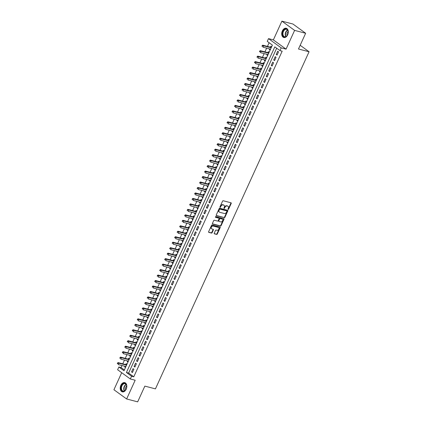 <?xml version="1.0" encoding="UTF-8"?>
<svg xmlns="http://www.w3.org/2000/svg" width="423" height="423" viewBox="0 0 423 423"><rect width="100%" height="100%" fill="white"/><g stroke="black" fill="none" stroke-linecap="round" stroke-linejoin="round"><path stroke-width="0.63" d="M228.134 209.448A0.423 0.301 126 0 0 228.61 209.147L231.212 203.442A0.603 0.434 126 0 0 231.021 202.791L223.222 200.761A0.603 0.434 126 0 0 222.546 201.189L219.944 206.895A0.423 0.301 126 0 0 220.552 207.053L220.885 206.313A1.925 1.385 126 0 1 223.058 204.954L223.709 205.123A1.925 1.385 126 0 1 224.053 205.287A1.925 1.385 126 0 1 224.312 207.207L223.973 207.942A0.423 0.301 126 0 0 224.581 208.1L224.914 207.36A1.925 1.385 126 0 1 227.088 206.006L227.738 206.175A1.925 1.385 126 0 1 228.087 206.334A1.925 1.385 126 0 1 228.341 208.253L228.002 208.994A0.423 0.301 126 0 0 228.134 209.448M227.96 209.189A0.423 0.301 126 0 0 228.267 208.899L230.868 203.193A0.603 0.434 126 0 0 230.91 202.765M219.897 207.09A0.423 0.301 126 0 0 220.209 206.805L220.542 206.064L220.885 206.313M223.926 208.142A0.423 0.301 126 0 0 224.238 207.852L224.571 207.111L224.914 207.36M126.202 389.192A4.775 3.188 -75.4 0 0 124.727 382.619A4.775 3.188 -75.4 0 0 120.846 385.295A4.775 3.188 -75.4 0 0 122.321 391.867A4.775 3.188 -75.4 0 0 126.202 389.192M287.693 34.834A4.775 3.188 -75.4 0 0 286.218 28.262A4.775 3.188 -75.4 0 0 282.337 30.937A4.775 3.188 -75.4 0 0 283.812 37.51A4.775 3.188 -75.4 0 0 287.693 34.834M214.239 233.184A0.603 0.434 126 0 0 214.429 233.834L216.613 234.405A0.603 0.434 126 0 0 217.295 233.982L220.182 227.643A0.603 0.434 126 0 0 219.992 226.992L212.193 224.962A0.603 0.434 126 0 0 211.516 225.385L208.629 231.725A0.603 0.434 126 0 0 208.814 232.375L211.458 233.062A0.603 0.434 126 0 0 212.135 232.639L213.372 229.927A0.603 0.434 126 0 0 213.187 229.277L211.875 228.933A1.607 1.158 126 0 1 211.585 228.801A1.607 1.158 126 0 1 211.468 227.003A1.607 1.158 126 0 1 213.181 226.062L218.321 227.4A1.607 1.158 126 0 1 218.612 227.532A1.607 1.158 126 0 1 218.723 229.329A1.607 1.158 126 0 1 217.01 230.271L216.153 230.049A0.603 0.434 126 0 0 215.476 230.472L214.239 233.184M131.569 376.232L130.321 378.971L117.615 369.728L118.858 366.995L124.013 370.738L272.407 45.113L267.257 41.369L268.505 38.63L281.21 47.873L279.963 50.607L274.813 46.863L126.414 372.489L131.569 376.232L133.774 376.808L282.173 51.183L279.963 50.607M305.649 33.264L294.609 30.393L281.903 21.15L292.938 24.021L305.649 33.264L298.479 48.999L309.07 51.754L155.437 388.874L144.84 386.114L137.671 401.85L126.636 398.979L135.175 380.235L130.321 378.971M281.903 21.15L273.358 39.894L286.07 49.137L294.609 30.393M286.07 49.137L281.21 47.873M224.227 217.697A0.603 0.434 126 0 0 224.909 217.274L227.796 210.934A0.603 0.434 126 0 0 227.606 210.284L219.807 208.259A0.603 0.434 126 0 0 219.13 208.682L216.238 215.021A0.603 0.434 126 0 0 216.428 215.672L223.883 217.448A0.603 0.434 126 0 0 224.565 217.025L227.452 210.686A0.603 0.434 126 0 0 227.495 210.257M223.989 219.288L221.102 225.628A0.603 0.434 126 0 1 220.42 226.051L212.621 224.021A0.603 0.434 126 0 1 212.436 223.37L213.668 220.658A0.603 0.434 126 0 1 214.35 220.235L217.512 221.06A0.603 0.434 126 0 0 218.189 220.637L219.008 218.834A0.603 0.434 126 0 0 218.823 218.183L215.529 217.327A0.423 0.301 126 0 1 215.873 216.576L223.799 218.638A0.603 0.434 126 0 1 223.989 219.288L223.645 219.04L220.758 225.38L221.102 225.628M121.692 372.695L113.93 389.736L126.636 398.979M124.954 366.318L124.679 366.915L125.642 367.164M126.985 364.219L126.176 363.632L125.742 364.589M127.445 360.845L127.175 361.443L128.137 361.691M129.475 358.746L128.671 358.159L128.232 359.116M129.94 355.373L129.671 355.97L130.628 356.219M131.971 353.274L131.167 352.687L130.728 353.644M132.436 349.9L132.161 350.498L133.123 350.746M134.466 347.801L133.657 347.214L133.224 348.171M134.932 344.428L134.657 345.025L135.619 345.274M136.962 342.329L136.153 341.742L135.714 342.699M137.422 338.955L137.152 339.553L138.109 339.801M139.453 336.856L138.649 336.269L138.21 337.226M139.918 333.483L139.643 334.08L140.605 334.329M141.948 331.383L141.139 330.797L140.706 331.754M142.414 328.01L142.139 328.608L143.101 328.856M144.444 325.911L143.635 325.324L143.196 326.281M144.904 322.532L144.634 323.135L145.591 323.384M146.934 320.438L146.131 319.851L145.692 320.808M147.4 317.06L147.125 317.662L148.087 317.911M149.43 314.966L148.621 314.379L148.187 315.336M149.895 311.587L149.62 312.19L150.583 312.438M151.926 309.493L151.117 308.906L150.678 309.863M152.386 306.115L152.116 306.717L153.073 306.966M154.416 304.021L153.612 303.434L153.174 304.391M154.881 300.642L154.607 301.245L155.569 301.493M156.912 298.548L156.103 297.961L155.669 298.918M157.377 295.169L157.102 295.772L158.065 296.021M159.408 293.076L158.599 292.489L158.165 293.446M159.868 289.697L159.598 290.3L160.555 290.548M161.898 287.603L161.094 287.016L160.655 287.973M162.363 284.224L162.088 284.827L163.051 285.076M164.394 282.13L163.585 281.544L163.151 282.501M164.859 278.752L164.584 279.354L165.546 279.603M166.889 276.658L166.08 276.071L165.647 277.028M167.349 273.279L167.08 273.882L168.042 274.13M169.385 271.185L168.576 270.598L168.137 271.555M169.845 267.807L169.575 268.409L170.532 268.658M171.875 265.713L171.072 265.126L170.633 266.083M172.341 262.334L172.066 262.937L173.028 263.185M174.371 260.235L173.562 259.648L173.129 260.61M174.836 256.861L174.562 257.459L175.524 257.713M176.867 254.762L176.058 254.175L175.619 255.138M177.327 251.389L177.057 251.986L178.014 252.24M179.357 249.29L178.554 248.703L178.115 249.665M179.823 245.916L179.548 246.514L180.51 246.768M181.853 243.817L181.044 243.23L180.61 244.193M182.318 240.444L182.043 241.041L183.006 241.295M184.349 238.345L183.54 237.758L183.101 238.72M184.809 234.971L184.539 235.569L185.496 235.823M186.839 232.872L186.035 232.285L185.597 233.242M187.304 229.499L187.029 230.096L187.992 230.35M189.335 227.4L188.526 226.813L188.092 227.77M189.8 224.026L189.525 224.624L190.487 224.877M191.831 221.927L191.022 221.34L190.588 222.297M192.291 218.554L192.021 219.151L192.978 219.405M194.321 216.454L193.517 215.867L193.078 216.825M194.786 213.081L194.511 213.678L195.474 213.932M196.817 210.982L196.008 210.395L195.574 211.352M197.282 207.608L197.007 208.206L197.969 208.454M199.312 205.509L198.503 204.922L198.07 205.879M199.772 202.136L199.503 202.733L200.465 202.982M201.803 200.037L200.999 199.45L200.56 200.407M202.268 196.663L201.998 197.261L202.955 197.509M204.298 194.564L203.495 193.977L203.056 194.934M204.764 191.191L204.489 191.788L205.451 192.037M206.794 189.092L205.985 188.505L205.552 189.462M207.259 185.718L206.984 186.316L207.947 186.564M209.29 183.619L208.481 183.032L208.042 183.989M209.75 180.246L209.48 180.843L210.437 181.092M211.78 178.146L210.977 177.56L210.538 178.517M212.246 174.773L211.971 175.371L212.933 175.619M214.276 172.674L213.467 172.087L213.033 173.044M214.741 169.3L214.466 169.898L215.429 170.146M216.772 167.201L215.963 166.614L215.524 167.571M217.232 163.828L216.962 164.425L217.919 164.674M219.262 161.729L218.458 161.142L218.019 162.099M219.727 158.355L219.452 158.953L220.415 159.201M221.758 156.256L220.949 155.669L220.515 156.626M222.223 152.883L221.948 153.48L222.91 153.729M224.253 150.784L223.444 150.197L223.006 151.154M224.713 147.41L224.444 148.008L225.401 148.256M226.744 145.311L225.94 144.724L225.501 145.681M227.209 141.938L226.934 142.535L227.897 142.784M229.24 139.839L228.431 139.252L227.997 140.209M229.705 136.465L229.43 137.063L230.392 137.311M231.735 134.366L230.926 133.779L230.493 134.736M232.195 130.987L231.926 131.59L232.883 131.839M234.226 128.893L233.422 128.306L232.983 129.264M234.691 125.515L234.416 126.117L235.378 126.366M236.721 123.421L235.912 122.834L235.479 123.791M237.187 120.042L236.912 120.645L237.874 120.893M239.217 117.948L238.408 117.361L237.975 118.318M239.682 114.57L239.407 115.172L240.37 115.421M241.713 112.476L240.904 111.889L240.465 112.846M242.173 109.097L241.903 109.7L242.86 109.948M244.203 107.003L243.399 106.416L242.961 107.373M244.668 103.624L244.394 104.227L245.356 104.476M246.699 101.531L245.89 100.944L245.456 101.901M247.164 98.152L246.889 98.755L247.852 99.003M249.195 96.058L248.386 95.471L247.947 96.428M249.655 92.679L249.385 93.282L250.342 93.531M251.685 90.585L250.881 89.999L250.442 90.956M252.15 87.207L251.875 87.81L252.838 88.058M254.181 85.113L253.372 84.526L252.938 85.483M254.646 81.734L254.371 82.337L255.333 82.585M256.676 79.64L255.867 79.053L255.429 80.01M257.136 76.262L256.867 76.864L257.824 77.113M259.167 74.168L258.363 73.581L257.924 74.538M259.632 70.789L259.357 71.387L260.319 71.64M261.663 68.69L260.854 68.103L260.42 69.065M262.128 65.316L261.853 65.914L262.815 66.168M264.158 63.217L263.349 62.63L262.916 63.593M264.618 59.844L264.349 60.441L265.306 60.695M266.649 57.745L265.845 57.158L265.406 58.12M267.114 54.371L266.839 54.969L267.801 55.223M269.144 52.272L268.335 51.685L267.902 52.648M277.065 55.117L278.561 51.833L277.7 51.209L276.203 54.493L277.065 55.117M274.569 60.589L276.066 57.306L275.209 56.682L273.713 59.966L274.569 60.589M272.074 66.062L273.57 62.778L272.713 62.155L271.217 65.438L272.074 66.062M269.583 71.535L271.08 68.251L270.218 67.627L268.721 70.911L269.583 71.535M267.087 77.007L268.584 73.724L267.727 73.1L266.226 76.383L267.087 77.007M264.592 82.48L266.088 79.196L265.232 78.572L263.735 81.856L264.592 82.48M262.101 87.952L263.598 84.669L262.736 84.045L261.24 87.328L262.101 87.952M259.606 93.425L261.102 90.141L260.24 89.517L258.744 92.801L259.606 93.425M257.11 98.897L258.606 95.614L257.75 94.99L256.253 98.273L257.11 98.897M254.614 104.37L256.111 101.086L255.254 100.463L253.758 103.746L254.614 104.37M252.124 109.843L253.62 106.559L252.758 105.935L251.262 109.219L252.124 109.843M249.628 115.315L251.125 112.032L250.268 111.408L248.772 114.691L249.628 115.315M247.132 120.793L248.629 117.509L247.772 116.88L246.276 120.164L247.132 120.793M244.642 126.266L246.138 122.982L245.277 122.353L243.78 125.636L244.642 126.266M242.146 131.738L243.643 128.455L242.786 127.825L241.29 131.109L242.146 131.738M239.651 137.211L241.147 133.927L240.29 133.303L238.794 136.587L239.651 137.211M237.16 142.683L238.657 139.4L237.795 138.776L236.298 142.059L237.16 142.683M234.665 148.156L236.161 144.872L235.304 144.248L233.808 147.532L234.665 148.156M232.169 153.628L233.665 150.345L232.809 149.721L231.312 153.004L232.169 153.628M229.678 159.101L231.175 155.817L230.313 155.193L228.817 158.477L229.678 159.101M227.183 164.573L228.679 161.29L227.817 160.666L226.321 163.95L227.183 164.573M224.687 170.046L226.183 166.762L225.327 166.139L223.83 169.422L224.687 170.046M222.191 175.519L223.688 172.235L222.831 171.611L221.335 174.895L222.191 175.519M219.701 180.991L221.197 177.708L220.335 177.084L218.839 180.367L219.701 180.991M217.205 186.464L218.702 183.18L217.845 182.556L216.349 185.84L217.205 186.464M214.71 191.936L216.206 188.653L215.349 188.029L213.853 191.312L214.71 191.936M212.219 197.409L213.715 194.125L212.854 193.501L211.357 196.785L212.219 197.409M209.723 202.881L211.22 199.598L210.363 198.974L208.867 202.257L209.723 202.881M207.228 208.354L208.724 205.07L207.867 204.446L206.371 207.73L207.228 208.354M204.737 213.827L206.234 210.543L205.372 209.919L203.875 213.203L204.737 213.827M202.242 219.299L203.738 216.016L202.881 215.392L201.385 218.675L202.242 219.299M199.746 224.772L201.242 221.488L200.386 220.864L198.889 224.148L199.746 224.772M197.255 230.244L198.752 226.961L197.89 226.337L196.394 229.62L197.255 230.244M194.76 235.717L196.256 232.433L195.4 231.809L193.898 235.093L194.76 235.717M192.264 241.189L193.76 237.906L192.904 237.282L191.408 240.565L192.264 241.189M189.774 246.662L191.27 243.378L190.408 242.754L188.912 246.038L189.774 246.662M187.278 252.134L188.774 248.851L187.912 248.227L186.416 251.511L187.278 252.134M184.782 257.607L186.279 254.323L185.422 253.7L183.926 256.983L184.782 257.607M182.287 263.08L183.783 259.796L182.926 259.172L181.43 262.456L182.287 263.08M179.796 268.552L181.293 265.269L180.431 264.645L178.934 267.928L179.796 268.552M177.3 274.025L178.797 270.741L177.94 270.117L176.444 273.401L177.3 274.025M174.805 279.497L176.301 276.214L175.445 275.59L173.948 278.873L174.805 279.497M172.314 284.97L173.811 281.686L172.949 281.062L171.452 284.346L172.314 284.97M169.819 290.442L171.315 287.159L170.458 286.535L168.962 289.818L169.819 290.442M167.323 295.915L168.819 292.631L167.963 292.007L166.466 295.291L167.323 295.915M164.833 301.388L166.329 298.104L165.467 297.48L163.971 300.764L164.833 301.388M162.337 306.865L163.833 303.577L162.977 302.953L161.48 306.236L162.337 306.865M159.841 312.338L161.337 309.054L160.481 308.425L158.985 311.709L159.841 312.338M157.351 317.81L158.847 314.527L157.985 313.898L156.489 317.181L157.351 317.81M154.855 323.283L156.351 320L155.49 319.37L153.993 322.659L154.855 323.283M152.359 328.756L153.856 325.472L152.999 324.848L151.503 328.132L152.359 328.756M149.864 334.228L151.36 330.945L150.503 330.321L149.007 333.604L149.864 334.228M147.373 339.701L148.87 336.417L148.008 335.793L146.511 339.077L147.373 339.701M144.878 345.173L146.374 341.89L145.517 341.266L144.021 344.549L144.878 345.173M142.382 350.646L143.878 347.362L143.022 346.738L141.525 350.022L142.382 350.646M139.891 356.118L141.388 352.835L140.526 352.211L139.03 355.494L139.891 356.118M137.396 361.591L138.892 358.307L138.035 357.684L136.539 360.967L137.396 361.591M134.9 367.064L136.396 363.78L135.54 363.156L134.043 366.44L134.9 367.064M276.668 48.211L128.624 373.065L133.774 376.808M133.044 368.629L131.548 371.912L132.41 372.536L133.906 369.253L133.044 368.629M269.113 42.718L267.431 46.403M266.643 48.127L264.935 51.876M264.153 53.599L262.445 57.348M261.657 59.072L259.949 62.821M259.162 64.545L257.454 68.293M256.666 70.017L254.963 73.766M254.175 75.49L252.468 79.238M251.68 80.962L249.972 84.711M249.184 86.435L247.481 90.184M246.694 91.907L244.986 95.656M244.198 97.38L242.49 101.129M241.702 102.858L239.994 106.601M239.212 108.33L237.504 112.074M236.716 113.803L235.008 117.546M234.22 119.275L232.513 123.019M231.73 124.748L230.022 128.492M229.234 130.221L227.526 133.964M226.739 135.693L225.031 139.437M224.248 141.166L222.54 144.909M221.752 146.638L220.045 150.382M219.257 152.111L217.549 155.854M216.761 157.583L215.058 161.327M214.271 163.056L212.563 166.799M211.775 168.528L210.067 172.272M209.279 174.001L207.577 177.745M206.789 179.474L205.081 183.217M204.293 184.946L202.585 188.69M201.797 190.419L200.09 194.162M199.307 195.891L197.599 199.635M196.811 201.364L195.103 205.107M194.316 206.836L192.608 210.585M191.825 212.309L190.117 216.058M189.33 217.782L187.622 221.53M186.834 223.254L185.126 227.003M184.338 228.727L182.636 232.476M181.848 234.199L180.14 237.948M179.352 239.672L177.644 243.421M176.856 245.144L175.154 248.893M174.366 250.617L172.658 254.366M171.87 256.089L170.162 259.838M169.374 261.562L167.667 265.311M166.884 267.035L165.176 270.783M164.388 272.507L162.681 276.256M161.893 277.98L160.185 281.729M159.402 283.452L157.694 287.201M156.907 288.925L155.199 292.674M154.411 294.403L152.703 298.146M151.92 299.875L150.213 303.619M149.425 305.348L147.717 309.091M146.929 310.82L145.221 314.564M144.433 316.293L142.731 320.037M141.943 321.766L140.235 325.509M139.447 327.238L137.739 330.982M136.952 332.711L135.249 336.454M134.461 338.183L132.753 341.927M131.965 343.656L130.258 347.399M129.47 349.128L127.762 352.872M126.979 354.601L125.271 358.344M124.484 360.073L122.776 363.817M121.988 365.546L121.068 367.566L124.367 369.966M271.64 46.8L270.831 46.213L270.397 47.17M269.61 48.899L269.335 49.496L270.144 50.083M266.839 54.969L267.648 55.556M264.349 60.441L265.152 61.028M261.853 65.914L262.662 66.501M259.357 71.387L260.166 71.979M256.867 76.864L257.67 77.451M254.371 82.337L255.18 82.924M251.875 87.81L252.684 88.396M249.385 93.282L250.189 93.869M246.889 98.755L247.698 99.342M244.394 104.227L245.203 104.814M241.903 109.7L242.707 110.287M239.407 115.172L240.216 115.759M236.912 120.645L237.721 121.232M234.416 126.117L235.225 126.704M231.926 131.59L232.729 132.177M229.43 137.063L230.239 137.649M226.934 142.535L227.743 143.122M224.444 148.008L225.248 148.595M221.948 153.48L222.757 154.067M219.452 158.953L220.261 159.54M216.962 164.425L217.766 165.012M214.466 169.898L215.275 170.485M211.971 175.371L212.78 175.957M209.48 180.843L210.284 181.43M206.984 186.316L207.793 186.903M204.489 191.788L205.298 192.375M201.998 197.261L202.802 197.848M199.503 202.733L200.306 203.32M197.007 208.206L197.816 208.793M194.511 213.678L195.32 214.265M192.021 219.151L192.825 219.738M189.525 224.624L190.334 225.21M187.029 230.096L187.838 230.683M184.539 235.569L185.343 236.156M182.043 241.041L182.852 241.628M179.548 246.514L180.357 247.101M177.057 251.986L177.861 252.573M174.562 257.459L175.371 258.046M172.066 262.937L172.875 263.524M169.575 268.409L170.379 268.996M167.08 273.882L167.889 274.469M164.584 279.354L165.393 279.941M162.088 284.827L162.897 285.414M159.598 290.3L160.402 290.887M157.102 295.772L157.911 296.359M154.607 301.245L155.415 301.832M152.116 306.717L152.92 307.304M149.62 312.19L150.429 312.777M147.125 317.662L147.934 318.249M144.634 323.135L145.438 323.722M142.139 328.608L142.948 329.194M139.643 334.08L140.452 334.667M137.152 339.553L137.956 340.14M134.657 345.025L135.466 345.612M132.161 350.498L132.97 351.085M129.671 355.97L130.474 356.557M127.175 361.443L127.979 362.03M124.679 366.915L125.488 367.502M309.07 51.754L300.171 45.282M121.068 367.566L118.858 366.995M273.358 39.894L268.505 38.63M128.624 373.065L126.414 372.489M269.335 49.496L270.297 49.75M276.203 54.493L277.229 54.757M273.713 59.966L274.733 60.23M271.217 65.438L272.238 65.702M268.721 70.911L269.742 71.175M266.226 76.383L267.251 76.648M263.735 81.856L264.756 82.125M261.24 87.328L262.26 87.598M258.744 92.801L259.77 93.071M256.253 98.273L257.274 98.543M253.758 103.746L254.778 104.016M251.262 109.219L252.288 109.488M248.772 114.691L249.792 114.961M246.276 120.164L247.296 120.433M243.78 125.636L244.806 125.906M241.29 131.109L242.31 131.379M238.794 136.587L239.815 136.851M236.298 142.059L237.324 142.324M233.808 147.532L234.828 147.796M231.312 153.004L232.333 153.269M228.817 158.477L229.837 158.741M226.321 163.95L227.347 164.214M223.83 169.422L224.851 169.686M221.335 174.895L222.355 175.159M218.839 180.367L219.865 180.632M216.349 185.84L217.369 186.104M213.853 191.312L214.873 191.577M211.357 196.785L212.383 197.049M208.867 202.257L209.887 202.522M206.371 207.73L207.392 207.994M203.875 213.203L204.901 213.467M201.385 218.675L202.406 218.94M198.889 224.148L199.91 224.412M196.394 229.62L197.414 229.885M193.898 235.093L194.924 235.357M191.408 240.565L192.428 240.83M188.912 246.038L189.932 246.302M186.416 251.511L187.442 251.775M183.926 256.983L184.946 257.247M181.43 262.456L182.45 262.72M178.934 267.928L179.96 268.198M176.444 273.401L177.464 273.67M173.948 278.873L174.969 279.143M171.452 284.346L172.478 284.616M168.962 289.818L169.983 290.088M166.466 295.291L167.487 295.561M163.971 300.764L164.996 301.033M161.48 306.236L162.501 306.506M158.985 311.709L160.005 311.978M156.489 317.181L157.509 317.451M153.993 322.659L155.019 322.923M151.503 328.132L152.523 328.396M149.007 333.604L150.028 333.869M146.511 339.077L147.537 339.341M144.021 344.549L145.041 344.814M141.525 350.022L142.546 350.286M139.03 355.494L140.055 355.759M136.539 360.967L137.56 361.231M134.043 366.44L135.064 366.704M131.548 371.912L132.573 372.177M228.087 206.334L227.743 206.086A1.925 1.385 126 0 0 227.394 205.922L227.738 206.175M224.571 207.111A1.925 1.385 126 0 1 226.744 205.752L227.394 205.922M224.053 205.287L223.709 205.039A1.925 1.385 126 0 0 223.365 204.875L223.709 205.123M220.542 206.064A1.925 1.385 126 0 1 222.715 204.706L223.365 204.875M216.201 215.45L223.883 217.448M226.918 211.368A0.423 0.301 126 0 0 226.786 210.913L219.939 209.131A0.423 0.301 126 0 0 219.468 209.427L219.109 210.21A1.925 1.385 126 0 0 219.368 212.124A1.925 1.385 126 0 0 219.717 212.288L224.396 213.504A1.925 1.385 126 0 0 226.564 212.15L226.918 211.368M226.58 210.76A0.423 0.301 126 0 0 226.442 210.665L226.786 210.913M219.368 212.124L219.024 211.875A1.925 1.385 126 0 1 218.77 209.961L219.125 209.179A0.423 0.301 126 0 1 219.595 208.883L226.442 210.665M212.394 223.804L220.076 225.803A0.603 0.434 126 0 0 220.758 225.38M218.67 218.072A0.603 0.434 126 0 0 218.48 217.935L215.355 217.121M220.795 221.911A1.607 1.158 126 0 0 222.509 220.97A1.607 1.158 126 0 0 222.392 219.177A1.607 1.158 126 0 0 222.101 219.04L220.293 218.569A0.603 0.434 126 0 0 219.616 218.992L218.797 220.79A0.603 0.434 126 0 0 218.987 221.441L220.795 221.911M222.392 219.177L222.049 218.924A1.607 1.158 126 0 0 221.758 218.791L222.101 219.04M218.643 221.192A0.603 0.434 126 0 1 218.453 220.542L219.273 218.744A0.603 0.434 126 0 1 219.949 218.321L221.758 218.791M223.645 219.04A0.603 0.434 126 0 0 223.688 218.612M218.612 227.532L218.268 227.283A1.607 1.158 126 0 0 217.977 227.146L218.321 227.4M211.585 228.801L211.241 228.547A1.607 1.158 126 0 1 211.125 226.754A1.607 1.158 126 0 1 212.838 225.813L217.977 227.146M208.587 232.158L211.114 232.814A0.603 0.434 126 0 0 211.791 232.391L213.028 229.678A0.603 0.434 126 0 0 213.07 229.245M214.197 233.618L216.275 234.157A0.603 0.434 126 0 0 216.951 233.729L219.838 227.394A0.603 0.434 126 0 0 219.881 226.961M271.476 47.165L270.932 47.27A0.613 0.439 -54 0 1 270.746 47.265L262.715 45.171L263.571 45.8L262.947 47.165L270.567 49.147M271.191 47.783L263.571 45.8L262.212 45.621L261.959 46.17L262.302 46.419L262.551 45.874M262.302 46.419L261.959 46.17M262.212 45.621L262.715 45.171M283.05 31.291A4.135 2.76 104.6 0 1 286.128 28.928A4.135 2.76 104.6 0 1 288.222 31.82A4.135 2.76 104.6 0 1 287.688 34.665A4.135 2.76 104.6 0 1 287.296 35.379A4.135 2.76 104.6 0 1 283.458 36.478A4.135 2.76 104.6 0 1 283.05 31.291M288.227 31.894A3.828 2.554 -75.4 0 0 286.551 29.33A3.828 2.554 -75.4 0 0 283.442 31.471A3.828 2.554 -75.4 0 0 284.626 36.738A3.828 2.554 -75.4 0 0 287.333 35.315M288.19 31.572A2.723 1.819 -75.4 0 0 287.28 32.761A2.723 1.819 -75.4 0 0 287.143 35.58M286.556 28.383A4.748 3.167 -75.4 0 0 282.707 31.043A4.748 3.167 -75.4 0 0 284.166 37.568M124.177 383.291A4.135 2.76 104.6 0 1 126.731 386.178A4.135 2.76 104.6 0 1 125.805 389.736A4.135 2.76 104.6 0 1 123.579 391.375A4.135 2.76 104.6 0 1 121.026 387.722A4.135 2.76 104.6 0 1 124.177 383.291M126.736 386.252A3.828 2.554 -75.4 0 0 125.06 383.687A3.828 2.554 -75.4 0 0 124.373 383.65A3.828 2.554 -75.4 0 0 121.517 387.251A3.828 2.554 -75.4 0 0 123.135 391.095A3.828 2.554 -75.4 0 0 123.823 391.138A3.828 2.554 -75.4 0 0 125.843 389.673M125.065 382.741A4.748 3.167 -75.4 0 0 124.219 382.693A4.748 3.167 -75.4 0 0 120.682 387.156A4.748 3.167 -75.4 0 0 122.675 391.925M126.699 385.929A2.723 1.819 -75.4 0 0 125.652 389.937M268.98 52.637L268.436 52.743A0.613 0.439 -54 0 1 268.256 52.738L260.219 50.649L261.076 51.273L260.457 52.637L268.076 54.62M268.7 53.256L261.076 51.273L259.717 51.093L259.468 51.643L259.812 51.892L260.06 51.347M259.812 51.892L259.468 51.643M259.717 51.093L260.219 50.649M266.485 58.11L265.945 58.215A0.613 0.439 -54 0 1 265.76 58.21L257.723 56.122L258.585 56.745L257.961 58.11L265.581 60.092M266.204 58.728L258.585 56.745L257.221 56.566L256.973 57.116L257.316 57.364L257.565 56.819M257.316 57.364L256.973 57.116M257.221 56.566L257.723 56.122M263.994 63.582L263.45 63.688A0.613 0.439 -54 0 1 263.265 63.683L255.233 61.594L256.089 62.218L255.466 63.582L263.085 65.565M263.709 64.201L256.089 62.218L254.725 62.038L254.477 62.588L254.82 62.837L255.069 62.292M254.82 62.837L254.477 62.588M254.725 62.038L255.233 61.594M261.499 69.055L260.954 69.161A0.613 0.439 -54 0 1 260.774 69.155L252.737 67.067L253.594 67.691L252.97 69.055L260.594 71.038M261.218 69.673L253.594 67.691L252.235 67.511L251.986 68.061L252.33 68.309L252.579 67.765M252.33 68.309L251.986 68.061M252.235 67.511L252.737 67.067M259.003 74.527L258.464 74.633A0.613 0.439 -54 0 1 258.279 74.628L250.242 72.539L251.103 73.163L250.479 74.527L258.099 76.51M258.723 75.146L251.103 73.163L249.739 72.983L249.491 73.533L249.834 73.782L250.083 73.237M249.834 73.782L249.491 73.533M249.739 72.983L250.242 72.539M256.512 80L255.968 80.106A0.613 0.439 -54 0 1 255.783 80.1L247.751 78.012L248.608 78.636L247.984 80.005L255.603 81.983M256.227 80.619L248.608 78.636L247.244 78.456L246.995 79.006L247.339 79.254L247.587 78.71M247.339 79.254L246.995 79.006M247.244 78.456L247.751 78.012M254.017 85.472L253.472 85.578A0.613 0.439 -54 0 1 253.292 85.573L245.255 83.484L246.112 84.108L245.488 85.478L253.113 87.461M253.737 86.091L246.112 84.108L244.753 83.934L244.505 84.478L244.848 84.727L245.097 84.182M244.848 84.727L244.505 84.478M244.753 83.934L245.255 83.484M251.521 90.945L250.976 91.051A0.613 0.439 -54 0 1 250.797 91.045L242.76 88.957L243.622 89.581L242.998 90.95L250.617 92.933M251.241 91.564L243.622 89.581L242.257 89.406L242.009 89.951L242.353 90.199L242.601 89.655M242.353 90.199L242.009 89.951M242.257 89.406L242.76 88.957M249.031 96.418L248.486 96.523A0.613 0.439 -54 0 1 248.301 96.518L240.269 94.429L241.126 95.053L240.502 96.423L248.121 98.406M248.745 97.036L241.126 95.053L239.762 94.879L239.513 95.424L239.857 95.672L240.105 95.127M239.857 95.672L239.513 95.424M239.762 94.879L240.269 94.429M246.535 101.89L245.99 101.996A0.613 0.439 -54 0 1 245.805 101.991L237.774 99.902L238.63 100.526L238.006 101.895L245.631 103.878M246.255 102.509L238.63 100.526L237.271 100.351L237.017 100.896L237.361 101.145L237.615 100.6M237.361 101.145L237.017 100.896M237.271 100.351L237.774 99.902M244.039 107.363L243.495 107.468A0.613 0.439 -54 0 1 243.315 107.463L235.278 105.375L236.14 105.999L235.516 107.368L243.135 109.351M243.759 107.981L236.14 105.999L234.776 105.824L234.527 106.369L234.871 106.617L235.119 106.073M234.871 106.617L234.527 106.369M234.776 105.824L235.278 105.375M241.544 112.835L241.004 112.941A0.613 0.439 -54 0 1 240.819 112.936L232.782 110.847L233.644 111.471L233.02 112.841L240.639 114.823M241.263 113.454L233.644 111.471L232.28 111.297L232.031 111.841L232.375 112.09L232.624 111.545M232.375 112.09L232.031 111.841M232.28 111.297L232.782 110.847M239.053 118.308L238.509 118.414A0.613 0.439 -54 0 1 238.323 118.408L230.292 116.32L231.148 116.944L230.524 118.313L238.149 120.296M238.768 118.926L231.148 116.944L229.789 116.769L229.536 117.314L229.879 117.562L230.133 117.018M229.879 117.562L229.536 117.314M229.789 116.769L230.292 116.32M236.557 123.78L236.013 123.886A0.613 0.439 -54 0 1 235.833 123.881L227.796 121.792L228.653 122.416L228.034 123.786L235.653 125.768M236.277 124.399L228.653 122.416L227.294 122.242L227.045 122.786L227.389 123.035L227.637 122.49M227.389 123.035L227.045 122.786M227.294 122.242L227.796 121.792M234.062 129.253L233.522 129.359A0.613 0.439 -54 0 1 233.337 129.353L225.3 127.265L226.162 127.889L225.538 129.258L233.158 131.241M233.782 129.872L226.162 127.889L224.798 127.714L224.55 128.259L224.893 128.507L225.142 127.963M224.893 128.507L224.55 128.259M224.798 127.714L225.3 127.265M231.571 134.726L231.027 134.831A0.613 0.439 -54 0 1 230.842 134.826L222.81 132.737L223.667 133.361L223.043 134.731L230.662 136.714M231.286 135.344L223.667 133.361L222.308 133.187L222.054 133.731L222.398 133.985L222.646 133.435M222.398 133.985L222.054 133.731M222.308 133.187L222.81 132.737M229.076 140.198L228.531 140.304A0.613 0.439 -54 0 1 228.351 140.299L220.314 138.21L221.171 138.834L220.547 140.203L228.171 142.186M228.795 140.817L221.171 138.834L219.812 138.659L219.563 139.204L219.907 139.458L220.156 138.908M219.907 139.458L219.563 139.204M219.812 138.659L220.314 138.21M226.58 145.671L226.041 145.776A0.613 0.439 -54 0 1 225.856 145.771L217.819 143.683L218.68 144.306L218.056 145.676L225.676 147.659M226.3 146.289L218.68 144.306L217.316 144.132L217.068 144.677L217.411 144.93L217.66 144.38M217.411 144.93L217.068 144.677M217.316 144.132L217.819 143.683M224.09 151.143L223.545 151.249A0.613 0.439 -54 0 1 223.36 151.244L215.328 149.155L216.185 149.779L215.561 151.148L223.18 153.131M223.804 151.762L216.185 149.779L214.821 149.605L214.572 150.149L214.916 150.403L215.164 149.853M214.916 150.403L214.572 150.149M214.821 149.605L215.328 149.155M221.594 156.616L221.049 156.721A0.613 0.439 -54 0 1 220.869 156.716L212.832 154.628L213.689 155.252L213.065 156.621L220.69 158.604M221.314 157.234L213.689 155.252L212.33 155.077L212.082 155.622L212.425 155.876L212.674 155.326M212.425 155.876L212.082 155.622M212.33 155.077L212.832 154.628M219.098 162.088L218.554 162.194A0.613 0.439 -54 0 1 218.374 162.189L210.337 160.1L211.199 160.724L210.575 162.094L218.194 164.076M218.818 162.707L211.199 160.724L209.834 160.55L209.586 161.094L209.93 161.348L210.178 160.798M209.93 161.348L209.586 161.094M209.834 160.55L210.337 160.1M216.608 167.561L216.063 167.667A0.613 0.439 -54 0 1 215.878 167.667L207.846 165.573L208.703 166.197L208.079 167.566L215.698 169.549M216.322 168.18L208.703 166.197L207.339 166.022L207.09 166.567L207.434 166.821L207.682 166.271M207.434 166.821L207.09 166.567M207.339 166.022L207.846 165.573M214.112 173.033L213.567 173.139A0.613 0.439 -54 0 1 213.388 173.139L205.351 171.045L206.207 171.669L205.583 173.039L213.208 175.022M213.832 173.652L206.207 171.669L204.848 171.495L204.6 172.039L204.938 172.293L205.192 171.743M204.938 172.293L204.6 172.039M204.848 171.495L205.351 171.045M211.616 178.506L211.072 178.612A0.613 0.439 -54 0 1 210.892 178.612L202.855 176.518L203.717 177.142L203.093 178.511L210.712 180.494M211.336 179.125L203.717 177.142L202.353 176.967L202.104 177.517L202.448 177.766L202.696 177.216M202.448 177.766L202.104 177.517M202.353 176.967L202.855 176.518M209.126 183.979L208.581 184.084A0.613 0.439 -54 0 1 208.396 184.084L200.365 181.99L201.221 182.614L200.597 183.984L208.216 185.967M208.84 184.597L201.221 182.614L199.857 182.44L199.608 182.99L199.952 183.238L200.201 182.688M199.952 183.238L199.608 182.99M199.857 182.44L200.365 181.99M206.63 189.451L206.086 189.557A0.613 0.439 -54 0 1 205.901 189.557L197.869 187.463L198.725 188.087L198.101 189.456L205.726 191.439M206.345 190.07L198.725 188.087L197.367 187.912L197.113 188.462L197.456 188.711L197.71 188.161M197.456 188.711L197.113 188.462M197.367 187.912L197.869 187.463M204.135 194.924L203.59 195.029A0.613 0.439 -54 0 1 203.41 195.029L195.373 192.936L196.235 193.56L195.611 194.929L203.23 196.912M203.854 195.542L196.235 193.56L194.871 193.385L194.622 193.935L194.966 194.183L195.215 193.634M194.966 194.183L194.622 193.935M194.871 193.385L195.373 192.936M201.639 200.396L201.099 200.502A0.613 0.439 -54 0 1 200.914 200.502L192.877 198.408L193.739 199.032L193.115 200.402L200.735 202.384M201.359 201.015L193.739 199.032L192.375 198.858L192.127 199.407L192.47 199.656L192.719 199.106M192.47 199.656L192.127 199.407M192.375 198.858L192.877 198.408M199.148 205.869L198.604 205.975A0.613 0.439 -54 0 1 198.419 205.975L190.387 203.881L191.244 204.505L190.62 205.874L198.239 207.857M198.863 206.487L191.244 204.505L189.885 204.33L189.631 204.88L189.975 205.129L190.223 204.579M189.975 205.129L189.631 204.88M189.885 204.33L190.387 203.881M196.653 211.341L196.108 211.447A0.613 0.439 -54 0 1 195.928 211.447L187.891 209.353L188.748 209.977L188.129 211.347L195.749 213.329M196.372 211.96L188.748 209.977L187.389 209.803L187.14 210.353L187.484 210.601L187.733 210.051M187.484 210.601L187.14 210.353M187.389 209.803L187.891 209.353M194.157 216.814L193.618 216.92A0.613 0.439 -54 0 1 193.433 216.92L185.396 214.826L186.257 215.45L185.634 216.819L193.253 218.802M193.877 217.433L186.257 215.45L184.893 215.275L184.645 215.825L184.988 216.074L185.237 215.524M184.988 216.074L184.645 215.825M184.893 215.275L185.396 214.826M191.667 222.287L191.122 222.392A0.613 0.439 -54 0 1 190.937 222.392L182.905 220.298L183.762 220.928L183.138 222.292L190.757 224.275M191.381 222.905L183.762 220.928L182.398 220.748L182.149 221.298L182.493 221.546L182.741 220.996M182.493 221.546L182.149 221.298M182.398 220.748L182.905 220.298M189.171 227.759L188.626 227.865A0.613 0.439 -54 0 1 188.447 227.865L180.41 225.771L181.266 226.4L180.642 227.764L188.267 229.747M188.891 228.383L181.266 226.4L179.907 226.22L179.659 226.77L180.002 227.019L180.251 226.469M180.002 227.019L179.659 226.77M179.907 226.22L180.41 225.771M186.675 233.232L186.136 233.337A0.613 0.439 -54 0 1 185.951 233.337L177.914 231.244L178.776 231.873L178.152 233.237L185.771 235.22M186.395 233.856L178.776 231.873L177.411 231.693L177.163 232.243L177.507 232.491L177.755 231.947M177.507 232.491L177.163 232.243M177.411 231.693L177.914 231.244M184.185 238.709L183.64 238.815A0.613 0.439 -54 0 1 183.455 238.81L175.423 236.721L176.28 237.345L175.656 238.709L183.275 240.692M183.899 239.328L176.28 237.345L174.916 237.166L174.667 237.715L175.011 237.964L175.259 237.419M175.011 237.964L174.667 237.715M174.916 237.166L175.423 236.721M181.689 244.182L181.144 244.288A0.613 0.439 -54 0 1 180.965 244.283L172.928 242.194L173.784 242.818L173.16 244.182L180.785 246.165M181.409 244.801L173.784 242.818L172.425 242.638L172.177 243.188L172.515 243.437L172.769 242.892M172.515 243.437L172.177 243.188M172.425 242.638L172.928 242.194M179.193 249.655L178.649 249.76A0.613 0.439 -54 0 1 178.469 249.755L170.432 247.667L171.294 248.29L170.67 249.655L178.289 251.637M178.913 250.273L171.294 248.29L169.93 248.111L169.681 248.661L170.025 248.909L170.273 248.364M170.025 248.909L169.681 248.661M169.93 248.111L170.432 247.667M176.703 255.127L176.158 255.233A0.613 0.439 -54 0 1 175.973 255.228L167.942 253.139L168.798 253.763L168.174 255.127L175.794 257.11M176.417 255.746L168.798 253.763L167.434 253.583L167.185 254.133L167.529 254.382L167.778 253.837M167.529 254.382L167.185 254.133M167.434 253.583L167.942 253.139M174.207 260.6L173.663 260.705A0.613 0.439 -54 0 1 173.478 260.7L165.446 258.612L166.302 259.236L165.679 260.6L173.303 262.583M173.927 261.218L166.302 259.236L164.944 259.056L164.69 259.606L165.033 259.854L165.287 259.31M165.033 259.854L164.69 259.606M164.944 259.056L165.446 258.612M171.712 266.072L171.167 266.178A0.613 0.439 -54 0 1 170.987 266.173L162.95 264.084L163.812 264.708L163.188 266.072L170.807 268.055M171.431 266.691L163.812 264.708L162.448 264.528L162.199 265.078L162.543 265.327L162.792 264.782M162.543 265.327L162.199 265.078M162.448 264.528L162.95 264.084M169.216 271.545L168.677 271.651A0.613 0.439 -54 0 1 168.491 271.645L160.454 269.557L161.316 270.181L160.692 271.55L168.312 273.533M168.936 272.163L161.316 270.181L159.952 270.001L159.704 270.551L160.047 270.799L160.296 270.255M160.047 270.799L159.704 270.551M159.952 270.001L160.454 269.557M166.725 277.017L166.181 277.123A0.613 0.439 -54 0 1 165.996 277.118L157.964 275.029L158.821 275.653L158.197 277.023L165.821 279.006M166.44 277.636L158.821 275.653L157.462 275.479L157.208 276.023L157.552 276.272L157.805 275.727M157.552 276.272L157.208 276.023M157.462 275.479L157.964 275.029M164.23 282.49L163.685 282.596A0.613 0.439 -54 0 1 163.505 282.59L155.468 280.502L156.325 281.126L155.706 282.495L163.326 284.478M163.95 283.109L156.325 281.126L154.966 280.951L154.718 281.496L155.061 281.744L155.31 281.2M155.061 281.744L154.718 281.496M154.966 280.951L155.468 280.502M161.734 287.963L161.195 288.068A0.613 0.439 -54 0 1 161.01 288.063L152.973 285.974L153.835 286.598L153.211 287.968L160.83 289.951M161.454 288.581L153.835 286.598L152.47 286.424L152.222 286.968L152.566 287.217L152.814 286.672M152.566 287.217L152.222 286.968M152.47 286.424L152.973 285.974M159.244 293.435L158.699 293.541A0.613 0.439 -54 0 1 158.514 293.536L150.482 291.447L151.339 292.071L150.715 293.44L158.334 295.423M158.958 294.054L151.339 292.071L149.98 291.896L149.726 292.441L150.07 292.69L150.318 292.145M150.07 292.69L149.726 292.441M149.98 291.896L150.482 291.447M156.748 298.908L156.203 299.013A0.613 0.439 -54 0 1 156.024 299.008L147.987 296.92L148.843 297.543L148.219 298.913L155.844 300.896M156.468 299.526L148.843 297.543L147.484 297.369L147.236 297.914L147.579 298.162L147.828 297.618M147.579 298.162L147.236 297.914M147.484 297.369L147.987 296.92M154.252 304.38L153.713 304.486A0.613 0.439 -54 0 1 153.528 304.481L145.491 302.392L146.353 303.016L145.729 304.386L153.348 306.368M153.972 304.999L146.353 303.016L144.989 302.842L144.74 303.386L145.084 303.635L145.332 303.09M145.084 303.635L144.74 303.386M144.989 302.842L145.491 302.392M151.762 309.853L151.217 309.959A0.613 0.439 -54 0 1 151.032 309.953L143 307.865L143.857 308.489L143.233 309.858L150.852 311.841M151.476 310.471L143.857 308.489L142.493 308.314L142.244 308.859L142.588 309.107L142.837 308.563M142.588 309.107L142.244 308.859M142.493 308.314L143 307.865M149.266 315.325L148.722 315.431A0.613 0.439 -54 0 1 148.542 315.426L140.505 313.337L141.361 313.961L140.737 315.331L148.362 317.313M148.986 315.944L141.361 313.961L140.002 313.787L139.754 314.331L140.098 314.58L140.346 314.035M140.098 314.58L139.754 314.331M140.002 313.787L140.505 313.337M146.77 320.798L146.226 320.904A0.613 0.439 -54 0 1 146.046 320.898L138.009 318.81L138.871 319.434L138.247 320.803L145.866 322.786M146.49 321.417L138.871 319.434L137.507 319.259L137.258 319.804L137.602 320.052L137.85 319.508M137.602 320.052L137.258 319.804M137.507 319.259L138.009 318.81M144.28 326.27L143.735 326.376A0.613 0.439 -54 0 1 143.55 326.371L135.519 324.282L136.375 324.906L135.751 326.276L143.371 328.259M143.994 326.889L136.375 324.906L135.011 324.732L134.763 325.276L135.106 325.53L135.355 324.98M135.106 325.53L134.763 325.276M135.011 324.732L135.519 324.282M141.784 331.743L141.24 331.849A0.613 0.439 -54 0 1 141.06 331.844L133.023 329.755L133.88 330.379L133.256 331.748L140.88 333.731M141.504 332.362L133.88 330.379L132.521 330.204L132.272 330.749L132.611 331.003L132.864 330.453M132.611 331.003L132.272 330.749M132.521 330.204L133.023 329.755M139.289 337.216L138.744 337.321A0.613 0.439 -54 0 1 138.564 337.316L130.527 335.228L131.389 335.851L130.765 337.221L138.384 339.204M139.008 337.834L131.389 335.851L130.025 335.677L129.776 336.222L130.12 336.475L130.369 335.925M130.12 336.475L129.776 336.222M130.025 335.677L130.527 335.228M136.798 342.688L136.254 342.794A0.613 0.439 -54 0 1 136.069 342.789L128.037 340.7L128.893 341.324L128.269 342.693L135.889 344.676M136.513 343.307L128.893 341.324L127.529 341.15L127.281 341.694L127.624 341.948L127.873 341.398M127.624 341.948L127.281 341.694M127.529 341.15L128.037 340.7M134.303 348.161L133.758 348.266A0.613 0.439 -54 0 1 133.573 348.261L125.541 346.173L126.398 346.797L125.774 348.166L133.398 350.149M134.017 348.779L126.398 346.797L125.039 346.622L124.785 347.167L125.129 347.42L125.382 346.871M125.129 347.42L124.785 347.167M125.039 346.622L125.541 346.173M131.807 353.633L131.262 353.739A0.613 0.439 -54 0 1 131.082 353.734L123.045 351.645L123.907 352.269L123.283 353.639L130.903 355.621M131.527 354.252L123.907 352.269L122.543 352.095L122.295 352.639L122.638 352.893L122.887 352.343M122.638 352.893L122.295 352.639M122.543 352.095L123.045 351.645M129.311 359.106L128.772 359.212A0.613 0.439 -54 0 1 128.587 359.212L120.55 357.118L121.412 357.742L120.788 359.111L128.407 361.094M129.031 359.724L121.412 357.742L120.047 357.567L119.799 358.112L120.143 358.366L120.391 357.816M120.143 358.366L119.799 358.112M120.047 357.567L120.55 357.118M126.821 364.578L126.276 364.684A0.613 0.439 -54 0 1 126.091 364.684L118.059 362.59L118.916 363.214L118.292 364.584L125.911 366.567M126.535 365.197L118.916 363.214L117.557 363.04L117.303 363.584L117.647 363.838L117.895 363.288M117.647 363.838L117.303 363.584M117.557 363.04L118.059 362.59M228.267 208.899L228.61 209.147M220.209 206.805L220.552 207.053M224.238 207.852L224.581 208.1M226.744 205.752L227.088 206.006M222.715 204.706L223.058 204.954M230.868 203.193L231.212 203.442M227.452 210.686L227.796 210.934M224.565 217.025L224.909 217.274M219.595 208.883L219.939 209.131M219.125 209.179L219.468 209.427M218.77 209.961L219.109 210.21M220.076 225.803L220.42 226.051M218.48 217.935L218.823 218.183M219.949 218.321L220.293 218.569M219.273 218.744L219.616 218.992M218.453 220.542L218.797 220.79M212.838 225.813L213.181 226.062M213.028 229.678L213.372 229.927M211.791 232.391L212.135 232.639M211.114 232.814L211.458 233.062M219.838 227.394L220.182 227.643M216.951 233.729L217.295 233.982M216.275 234.157L216.613 234.405M270.932 47.27L271.302 47.54M270.746 47.265L271.259 47.635M285.885 36.611A3.828 2.554 104.6 0 1 285.742 32.074A3.828 2.554 104.6 0 1 287.592 30.054M287.735 30.266A3.701 2.469 -75.4 0 0 286.033 32.18A3.701 2.469 -75.4 0 0 286.117 36.5M124.394 390.968A3.828 2.554 104.6 0 1 123.928 387.346A3.828 2.554 104.6 0 1 126.102 384.412M126.244 384.623A3.701 2.469 -75.4 0 0 124.225 387.426A3.701 2.469 -75.4 0 0 124.626 390.857M268.436 52.743L268.811 53.012M268.256 52.738L268.764 53.108M265.945 58.215L266.316 58.485M265.76 58.21L266.273 58.58M263.45 63.688L263.82 63.958M263.265 63.683L263.778 64.053M260.954 69.161L261.329 69.43M260.774 69.155L261.282 69.525M258.464 74.633L258.834 74.903M258.279 74.628L258.786 74.998M255.968 80.106L256.338 80.375M255.783 80.1L256.296 80.47M253.472 85.578L253.848 85.848M253.292 85.573L253.8 85.943M250.976 91.051L251.352 91.32M250.797 91.045L251.304 91.416M248.486 96.523L248.856 96.793M248.301 96.518L248.814 96.888M245.99 101.996L246.36 102.266M245.805 101.991L246.318 102.361M243.495 107.468L243.87 107.738M243.315 107.463L243.822 107.833M241.004 112.941L241.374 113.211M240.819 112.936L241.332 113.306M238.509 118.414L238.879 118.683M238.323 118.408L238.836 118.778M236.013 123.886L236.388 124.156M235.833 123.881L236.341 124.251M233.522 129.359L233.893 129.628M233.337 129.353L233.85 129.729M231.027 134.831L231.397 135.101M230.842 134.826L231.355 135.201M228.531 140.304L228.906 140.573M228.351 140.299L228.859 140.674M226.041 145.776L226.411 146.046M225.856 145.771L226.368 146.147M223.545 151.249L223.915 151.519M223.36 151.244L223.873 151.619M221.049 156.721L221.425 156.991M220.869 156.716L221.377 157.092M218.554 162.194L218.929 162.464M218.374 162.189L218.881 162.564M216.063 167.667L216.433 167.936M215.878 167.667L216.391 168.037M213.567 173.139L213.938 173.409M213.388 173.139L213.895 173.509M211.072 178.612L211.447 178.881M210.892 178.612L211.4 178.982M208.581 184.084L208.951 184.354M208.396 184.084L208.909 184.454M206.086 189.557L206.456 189.827M205.901 189.557L206.413 189.927M203.59 195.029L203.965 195.299M203.41 195.029L203.918 195.4M201.099 200.502L201.47 200.772M200.914 200.502L201.427 200.872M198.604 205.975L198.974 206.244M198.419 205.975L198.932 206.345M196.108 211.447L196.484 211.722M195.928 211.447L196.436 211.817M193.618 216.92L193.988 217.195M193.433 216.92L193.946 217.29M191.122 222.392L191.492 222.667M190.937 222.392L191.45 222.762M188.626 227.865L189.002 228.14M188.447 227.865L188.954 228.235M186.136 233.337L186.506 233.612M185.951 233.337L186.458 233.708M183.64 238.815L184.01 239.085M183.455 238.81L183.968 239.18M181.144 244.288L181.515 244.557M180.965 244.283L181.472 244.653M178.649 249.76L179.024 250.03M178.469 249.755L178.977 250.125M176.158 255.233L176.528 255.503M175.973 255.228L176.486 255.598M173.663 260.705L174.033 260.975M173.478 260.7L173.99 261.07M171.167 266.178L171.542 266.448M170.987 266.173L171.495 266.543M168.677 271.651L169.047 271.92M168.491 271.645L169.004 272.015M166.181 277.123L166.551 277.393M165.996 277.118L166.509 277.488M163.685 282.596L164.061 282.865M163.505 282.59L164.013 282.961M161.195 288.068L161.565 288.338M161.01 288.063L161.523 288.433M158.699 293.541L159.069 293.811M158.514 293.536L159.027 293.906M156.203 299.013L156.579 299.283M156.024 299.008L156.531 299.378M153.713 304.486L154.083 304.756M153.528 304.481L154.041 304.851M151.217 309.959L151.587 310.228M151.032 309.953L151.545 310.323M148.722 315.431L149.097 315.701M148.542 315.426L149.049 315.796M146.226 320.904L146.601 321.173M146.046 320.898L146.554 321.274M143.735 326.376L144.106 326.646M143.55 326.371L144.063 326.746M141.24 331.849L141.61 332.118M141.06 331.844L141.568 332.219M138.744 337.321L139.119 337.591M138.564 337.316L139.072 337.691M136.254 342.794L136.624 343.064M136.069 342.789L136.581 343.164M133.758 348.266L134.128 348.536M133.573 348.261L134.086 348.637M131.262 353.739L131.638 354.009M131.082 353.734L131.59 354.109M128.772 359.212L129.142 359.481M128.587 359.212L129.1 359.582M126.276 364.684L126.646 364.954M126.091 364.684L126.604 365.054M226.522 210.702L226.865 210.95M218.585 217.988L218.929 218.236M218.532 221.139L218.876 221.393"/></g></svg>

